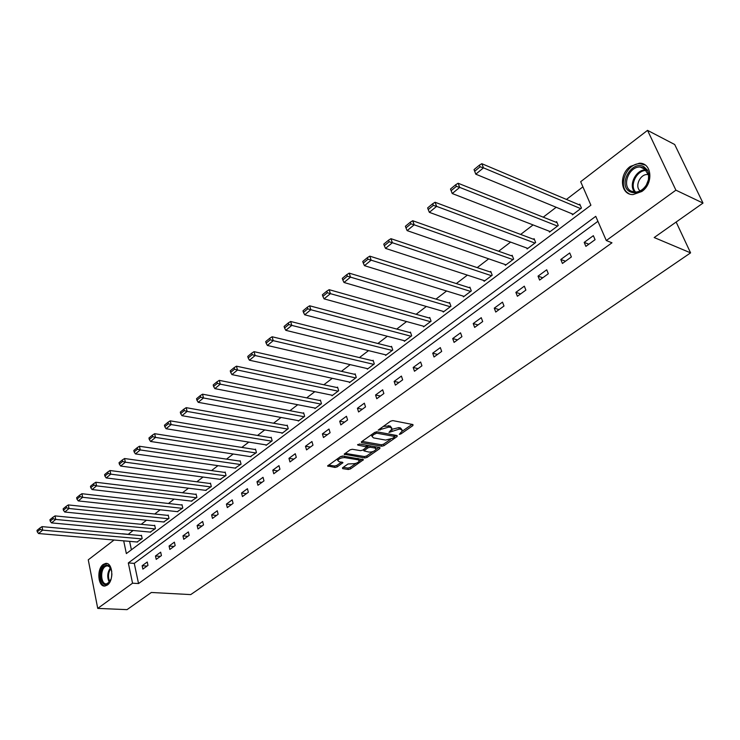 <?xml version="1.0" encoding="UTF-8"?>
<svg xmlns="http://www.w3.org/2000/svg" width="740" height="740" viewBox="0 0 740 740"><rect width="100%" height="100%" fill="white"/><g stroke="black" fill="none" stroke-linecap="round" stroke-linejoin="round"><path stroke-width="1.11" d="M399.304 434.352L400.858 433.945L412.911 425.574L412.957 424.557L392.848 420.616L390.563 421.208L378.159 430.144L388.87 427.082L390.563 427.406L392.015 428.858L388.972 432.419L399.286 429.071L400.95 429.385L402.366 430.81L399.304 434.352M103.221 564.444L105.654 563.427C112.674 562.132 114.173 580.632 107.346 585.053L104.997 586.015C97.939 587.273 96.478 568.93 103.221 564.444M630.323 166.426L639.388 163.207C651.894 162.689 653.772 183.455 641.839 191.484L633.079 194.574C620.481 195.11 618.557 174.585 630.323 166.426M342.648 467.717L342.713 468.633L348.327 469.493L350.492 468.929L363.46 459.707L342.786 455.997L340.567 456.571L327.598 465.95L335.017 467.449L337.2 466.885L342.962 462.63L339.059 461.658L337.764 460.493C339.031 458.569 341.371 457.616 344.775 457.625L358.086 459.781L359.335 460.909C358.068 462.815 355.755 463.767 352.379 463.767L347.994 463.98L342.648 467.717M123.691 540.848L126.355 553.594L590.899 205.202L580.669 181.707L647.537 130.36L674.695 144.513L703 203.084L654.188 237.54L690.587 252.867L190.717 594.599L151.349 592.472L127.03 609.64L97.726 608.4L88.264 559.829L114.062 540.024M703 203.084L675.907 190.171L606.291 240.528L595.746 216.33L128.316 562.946L132.553 583.203L97.726 608.4M597.92 221.306L134.264 563.371L138.537 583.555L611.98 242.803L606.291 240.528M138.537 583.555L132.553 583.203M381.803 446.22L384.014 445.647L397.121 436.535L397.139 435.555L376.993 431.827L374.727 432.41L361.582 441.706L361.62 442.687L381.803 446.22L381.35 444.777L383.551 444.204L390.47 439.394M379.888 448.505L367.068 457.413L364.885 457.986L344.183 454.221L350.075 449.846L352.305 449.273L360.574 450.669L362.785 450.096L366.883 447.006L357.818 445.073L359.353 443.991L379.879 447.552L379.888 448.505L379.574 447.506M690.587 252.867L676.147 222.037M593.351 235.681L584.193 242.387L585.886 246.374L595.08 239.677L593.351 235.681M569.726 252.969L560.8 259.49L562.437 263.459L571.382 256.937L569.726 252.969M546.721 269.795L538.035 276.15L539.617 280.081L548.322 273.735L546.721 269.795M524.327 286.177L515.863 292.365L517.389 296.268L525.872 290.099L524.327 286.177M502.506 302.133L494.265 308.164L495.735 312.039L503.996 306.027L502.506 302.133M481.25 317.682L473.221 323.556L474.645 327.413L482.693 321.549L481.25 317.682M460.539 332.834L452.704 338.559L454.073 342.398L461.927 336.672L460.539 332.834M440.337 347.606L432.706 353.193L434.029 357.004L441.678 351.426L440.337 347.606M420.635 362.017L413.188 367.466L414.465 371.249L421.93 365.81L420.635 362.017M401.413 376.077L394.152 381.396L395.382 385.151L402.662 379.842L401.413 376.077M382.663 389.795L375.569 394.993L376.753 398.721L383.866 393.541L382.663 389.795M364.348 403.189L357.42 408.258L358.576 411.967L365.514 406.907L364.348 403.189M346.468 416.269L339.706 421.217L340.816 424.899L347.596 419.959L346.468 416.269M329.004 429.043L322.4 433.881L323.473 437.534L330.096 432.715L329.004 429.043M311.947 441.53L305.481 446.248L306.526 449.883L312.992 445.166L311.947 441.53M295.269 453.722L288.952 458.338L289.96 461.945L296.287 457.339L295.269 453.722M278.971 465.645L272.792 470.159L273.772 473.739L279.951 469.234L278.971 465.645M263.033 477.309L256.993 481.721L257.936 485.274L263.986 480.871L263.033 477.309M247.447 488.705L241.536 493.025L242.452 496.559L248.363 492.248L247.447 488.705M232.194 499.861L226.422 504.088L227.3 507.594L233.082 503.376L232.194 499.861M217.273 510.776L211.621 514.91L212.472 518.398L218.133 514.272L217.273 510.776M202.668 521.46L197.136 525.502L197.959 528.971L203.509 524.928L202.668 521.46M188.376 531.912L182.956 535.88L183.751 539.312L189.181 535.362L188.376 531.912M174.381 542.152L169.072 546.037L169.839 549.45L175.158 545.574L174.381 542.152M160.672 552.179L155.474 555.981L156.214 559.375L161.422 555.583L160.672 552.179M147.242 562.002L142.145 565.73L142.866 569.097L147.972 565.388L147.242 562.002M582.907 186.859L566.452 199.43M556.184 207.274L543.234 217.172M533.087 224.923L520.646 234.432M510.6 242.1L498.64 251.239M488.705 258.824L477.207 267.612M467.375 275.123L456.321 283.568M446.599 290.996L435.971 299.117M426.342 306.471L416.121 314.278M406.593 321.558L396.76 329.069M387.335 336.275L377.872 343.499M368.539 350.631L359.437 357.577M350.196 364.644L341.445 371.332M332.297 378.316L323.87 384.754M314.815 391.673L306.702 397.87M297.73 404.725L289.932 410.682M281.052 417.471L273.541 423.206M264.744 429.921L257.52 435.444M248.797 442.104L241.85 447.413M233.211 454.009L226.523 459.124M217.967 465.654L211.529 470.575M203.056 477.05L196.858 481.786M188.469 488.197L182.503 492.757M174.178 499.112L168.442 503.496M160.201 509.795L154.679 514.013M146.511 520.248L141.201 524.309M133.098 530.497L128.14 534.409M129.611 541.356L131.396 549.811M572.002 213.786L572.446 214.84L581.446 208.07L579.771 204.175L579.022 204.74M549.071 231.13L549.478 232.12L558.247 225.524L556.628 221.658L555.888 222.213M526.741 248.02L527.12 248.945L535.649 242.526L534.086 238.678L533.374 239.214M504.995 264.457L505.337 265.336L513.643 259.083L512.135 255.263L511.442 255.781M483.793 280.479L484.108 281.311L492.202 275.215L490.75 271.414L490.074 271.922M463.12 296.093L463.416 296.879L471.306 290.931L469.9 287.157L469.243 287.657M442.964 311.309L443.232 312.058L450.938 306.258L449.578 302.512L448.94 303.002M423.308 326.155L423.558 326.867L431.069 321.216L429.755 317.488L429.126 317.96M404.123 340.631L404.355 341.307L411.68 335.793L410.423 332.094L409.803 332.556M385.401 354.765L385.614 355.413L392.764 350.029L391.543 346.348L390.951 346.801M367.123 368.557L367.318 369.177L374.301 363.923L373.127 360.269L372.544 360.704M349.271 382.025L349.456 382.617L356.273 377.483L355.135 373.857L354.562 374.283M331.835 395.179L332.001 395.743L338.661 390.729L337.56 387.122L337.005 387.547M314.787 408.036L314.953 408.572L321.465 403.679L320.392 400.09L319.856 400.507M298.137 420.598L298.285 421.115L304.649 416.324L303.622 412.763L303.086 413.17M281.857 432.872L281.996 433.372L288.221 428.691L287.222 425.149L286.704 425.546M265.938 444.879L266.067 445.36L272.154 440.781L271.182 437.266L270.673 437.645M250.361 456.617L256.438 452.603L255.504 449.106L255.004 449.485M235.126 468.096L241.064 464.165L240.158 460.696L239.677 461.066M220.215 479.335L226.024 475.487L225.154 472.037L224.673 472.398M205.618 490.333L211.307 486.559L210.456 483.137L209.994 483.488M191.336 501.1L196.896 497.4L196.072 493.996L195.619 494.348M177.341 511.645L182.78 508.019L181.994 504.634L181.55 504.976M163.642 521.977L168.97 518.416L168.202 515.059L167.767 515.382M150.22 532.088L155.428 528.601L154.688 525.261L154.262 525.585M137.067 542.004L142.172 538.572L141.451 535.26L141.035 535.575M647.537 130.36L675.907 190.171M128.122 534.298L122.211 533.762M134.264 563.371L128.316 562.946M584.193 242.387L588.855 244.209M560.8 259.49L565.508 261.22M538.035 276.15L542.771 277.778M515.863 292.365L520.627 293.91M494.265 308.164L499.056 309.625M473.221 323.556L478.031 324.943M452.704 338.559L457.533 339.873M432.706 353.193L437.553 354.432M413.188 367.466L418.054 368.64M394.152 381.396L399.017 382.497M375.569 394.993L380.453 396.029M357.42 408.258L362.313 409.239M339.706 421.217L344.6 422.142M322.4 433.881L327.302 434.75M305.481 446.248L310.393 447.062M288.952 458.338L293.863 459.105M272.792 470.159L277.713 470.871M256.993 481.721L261.904 482.388M241.536 493.025L246.448 493.645M226.422 504.088L231.324 504.662M211.621 514.91L216.524 515.447M197.136 525.502L202.038 526.001M182.956 535.88L187.849 536.334M169.072 546.037L173.965 546.453M155.474 555.981L160.349 556.36M142.145 565.73L147.019 566.072M402.061 429.866L400.479 427.933L400.95 429.385M391.83 429.329L398.814 427.609L400.479 427.933M391.71 427.905L390.091 425.944L390.563 427.406M383.264 426.37L390.091 425.944M402.199 431.235L412.05 424.381M362.045 441.382L381.35 444.777M376.743 431.799L393.893 434.972L394.605 436.526L396.233 435.388M394.346 437.109L394.355 436.424L376.669 433.168L373.46 434.722L372.026 436.452L373.515 437.904L385.623 440.078L392.727 438.237L394.346 437.109M371.757 434.51L372.137 436.128M378.973 447.395L376.003 449.457M373.016 451.539L366.624 455.988L367.068 457.413M345.108 453.361L364.441 456.552L366.624 455.988M366.8 446.72L366.207 445.175M369.047 452.094C372.451 452.112 374.81 451.141 376.105 449.18L374.884 448.024L370.231 447.219L368.021 447.793L363.923 450.873L369.047 452.094M375.874 448.44L374.838 446.683M369.491 445.748L367.567 446.35L368.021 447.793M366.874 446.831L367.567 446.35M359.122 460.206L358.28 458.523M343.545 456.127L340.317 456.756M337.412 458.809L337.542 459.762M328.542 465.081L334.591 466.015L336.774 465.451L341.593 462.056M343.193 467.338L347.902 468.069L350.066 467.504L356.18 463.249M359.27 461.094L362.091 459.142M580.234 205.258L481.823 163.697L483.479 167.851L580.697 208.634M573.195 214.276L475.783 174.178L474.035 169.599L474.691 171.264L480.075 166.824L479.418 165.159L474.035 169.599M480.075 166.824L483.479 167.851L475.783 174.178L474.691 171.264M479.418 165.159L481.823 163.697M629.99 191.753C617.262 185.5 631.646 159.572 643.957 166.796L647.463 170.163L648.952 174.631L648.564 180.292L646.594 185.037C641.682 192.021 636.141 194.259 629.99 191.753M643.994 167.999L640.155 167.027C628.843 166.232 621.258 186.415 631.072 191.087L635.105 192.123C639.665 191.947 643.439 189.523 646.427 184.871L648.434 179.718L648.619 175.251L643.994 167.999M648.527 174.631L647.491 174.529C640.082 173.983 634.421 186.637 640.137 190.883M645.206 165.048L640.257 163.744C626.225 162.754 616.827 187.766 628.963 193.584M111.148 578.902L108.022 583.712C101.121 589.234 97.458 570.642 104.451 565.887L106.699 564.999L108.882 565.665L111.777 571.308M110.963 568.431L109.881 566.896L107.115 565.776L105.173 566.581C99.761 570.17 100.936 584.868 106.588 583.86L109.862 581.659M107.041 563.556L104.183 564.574C97.883 568.755 98.624 585.812 105.163 585.997M111.907 573.824L111.684 576.423M557.044 222.666L458.125 183.252L459.707 187.387L557.507 226.079M550.209 231.574L452.233 193.529L451.123 190.689L456.349 186.378L455.72 184.722L450.493 189.033L451.123 190.689M456.349 186.378L459.707 187.387L452.233 193.529M455.72 184.722L458.125 183.252M534.474 239.631L435.092 202.261L436.618 206.368L534.937 243.062M527.824 248.409L429.357 212.334L428.229 209.559L433.307 205.378L432.697 203.731L427.618 207.922L428.229 209.559M433.307 205.378L436.618 206.368L429.357 212.334M432.697 203.731L435.092 202.261M512.487 256.151L412.717 220.733L414.178 224.812L512.949 259.601M506.021 264.818L407.12 230.612L405.973 227.901L410.913 223.832L410.321 222.204L405.391 226.274L405.973 227.901M410.913 223.832L414.178 224.812L407.12 230.612M410.321 222.204L412.717 220.733M491.073 272.264L390.961 238.687L392.367 242.739L491.526 275.724M484.774 280.802L385.503 248.381L384.328 245.736L389.138 241.776L388.574 240.158L383.773 244.117L384.328 245.736M389.138 241.776L392.367 242.739L385.503 248.381M388.574 240.158L390.961 238.687M470.205 287.962L369.796 256.151L371.147 260.175L470.649 291.43M464.063 296.379L364.469 265.669L363.285 263.089L367.956 259.231L367.419 257.622L362.757 261.479L363.285 263.089M367.956 259.231L371.147 260.175L364.469 265.669M367.419 257.622L369.796 256.151M449.855 303.271L349.206 273.143L350.501 277.139L450.29 306.749M443.871 311.577L344.007 282.486L342.805 279.961L347.356 276.214L346.838 274.614L342.296 278.37L342.805 279.961M347.356 276.214L350.501 277.139L344.007 282.486M346.838 274.614L349.206 273.143M430.014 318.209L329.161 289.682L330.41 293.66L430.44 321.687M424.177 326.396L324.083 298.858L322.871 296.398L327.302 292.744L326.803 291.153L322.381 294.807L322.871 296.398M327.302 292.744L330.41 293.66L324.083 298.858M326.803 291.153L329.161 289.682M410.654 332.778L309.644 305.786L310.846 309.736L411.07 336.256M404.965 340.853L304.686 314.796L303.465 312.391L307.775 308.839L307.294 307.257L302.993 310.818L303.465 312.391M307.775 308.839L310.846 309.736L304.686 314.796M307.294 307.257L309.644 305.786M391.765 347.005L290.635 321.475L291.791 325.397L392.172 350.473M386.206 354.96L285.788 330.327L284.558 327.977L288.757 324.518L288.295 322.945L284.104 326.414L284.558 327.977M288.757 324.518L291.791 325.397L285.788 330.327M288.295 322.945L290.635 321.475M373.33 360.889L272.117 336.765L273.226 340.659L373.719 364.358M367.9 368.742L267.381 345.46L266.132 343.166L270.229 339.789L269.786 338.226L265.697 341.603L266.132 343.166M270.229 339.789L273.226 340.659L267.381 345.46M269.786 338.226L272.117 336.765M355.32 374.459L254.061 351.657L255.133 355.533L355.7 377.918M350.02 382.192L249.426 360.214L248.178 357.966L252.164 354.673L251.739 353.128L247.752 356.421L248.178 357.966M252.164 354.673L255.133 355.533L249.426 360.214M251.739 353.128L254.061 351.657M337.736 387.704L236.458 366.189L237.494 370.028L338.106 391.155M332.556 395.327L231.925 374.597L230.667 372.396L234.562 369.186L234.145 367.651L230.26 370.86L230.667 372.396M234.562 369.186L237.494 370.028L231.925 374.597M234.145 367.651L236.458 366.189M320.559 400.645L219.29 380.36L220.279 384.171L320.92 404.086M315.49 408.166L214.859 388.63L213.592 386.474L217.384 383.348L216.987 381.812L213.194 384.948L213.592 386.474M217.384 383.348L220.279 384.171L214.859 388.63M216.987 381.812L219.29 380.36M303.77 413.299L202.538 394.18L203.5 397.972L304.121 416.731M298.812 420.718L198.2 402.32L196.923 400.201L200.633 397.149L200.253 395.641L196.553 398.694L196.923 400.201M200.633 397.149L203.5 397.972L198.2 402.32M200.253 395.641L202.538 394.18M287.361 425.667L186.193 407.666L187.118 411.431L287.693 429.08M282.514 432.983L181.947 415.677L180.662 413.605L184.279 410.626L183.918 409.128L180.301 412.106L180.662 413.605M184.279 410.626L187.118 411.431L181.947 415.677M183.918 409.128L186.193 407.666M271.321 437.756L170.237 420.838L171.125 424.575L271.645 441.16M266.567 444.981L166.075 428.728L164.789 426.693L168.322 423.789L167.971 422.29L164.437 425.204L164.789 426.693M168.322 423.789L171.125 424.575L166.075 428.728M167.971 422.29L170.237 420.838M255.633 449.587L154.651 433.696L155.511 437.414L255.938 452.973M250.98 456.71L150.581 441.466L149.286 439.468L152.736 436.628L152.394 435.148L148.953 437.988L149.286 439.468M152.736 436.628L155.511 437.414L150.581 441.466M152.394 435.148L154.651 433.696M240.278 461.159L139.435 446.257L140.258 449.948L240.574 464.535M235.727 468.189L135.439 453.907L134.144 451.955L137.511 449.18L137.187 447.7L133.82 450.475L134.144 451.955M137.511 449.18L140.258 449.948L135.439 453.907M137.187 447.7L139.435 446.257M225.265 472.481L124.561 458.532L125.356 462.195L225.543 475.839M220.798 479.418L120.648 466.061L119.353 464.147L122.637 461.436L122.322 459.975L119.038 462.685L119.353 464.147M122.637 461.436L125.356 462.195L120.648 466.061M122.322 459.975L124.561 458.532M210.567 483.562L110.029 470.529L110.787 474.164L210.835 486.911M206.192 490.407L106.19 477.938L104.895 476.07L108.105 473.415L107.8 471.963L104.59 474.608L104.895 476.07M108.105 473.415L110.787 474.164L106.19 477.938M107.8 471.963L110.029 470.529M196.174 494.413L95.821 482.249L96.561 485.865L196.433 497.743M191.882 501.165L92.065 489.556L90.752 487.716L93.897 485.126L93.61 483.683L90.465 486.273L90.752 487.716M93.897 485.126L96.561 485.865L92.065 489.556M93.61 483.683L95.821 482.249M182.086 505.032L81.927 493.719L82.64 497.299L182.336 508.352M177.878 511.71L78.246 500.915L76.932 499.112L80.013 496.577L79.726 495.143L76.655 497.678L76.932 499.112M80.013 496.577L82.64 497.299L78.246 500.915M79.726 495.143L81.927 493.719M168.285 515.438L68.348 504.93L69.024 508.491L168.526 518.74M164.16 522.024L64.722 512.024L63.418 510.249L66.424 507.77L66.156 506.345L63.15 508.824L63.418 510.249M66.424 507.77L69.024 508.491L64.722 512.024M66.156 506.345L68.348 504.93M154.771 525.631L55.056 515.9L55.713 519.434L155.002 528.915M150.729 532.134L51.504 522.893L50.191 521.154L53.132 518.731L52.873 517.306L49.931 519.739L50.191 521.154M53.132 518.731L55.713 519.434L51.504 522.893M52.873 517.306L55.056 515.9M141.534 535.621L42.05 526.63L42.68 530.145L141.747 538.887M137.557 542.041L38.563 533.531L37.25 531.82L40.127 529.442L39.877 528.036L37 530.413L37.25 531.82M40.127 529.442L42.68 530.145L38.563 533.531M39.877 528.036L42.05 526.63M400.497 432.835L400.858 433.945M379.703 428.895L380.064 430.06M390.184 430.884L390.544 432.012M398.814 427.609L399.286 429.071M391.664 429.579L392.098 430.93M388.398 425.611L388.87 427.082M381.248 427.794L381.618 428.96M412.559 424.483L412.911 425.574M361.37 441.882L361.62 442.687M396.788 435.49L397.121 436.535M383.551 444.204L384.014 445.647M393.893 434.972L394.355 436.424M376.244 431.827L376.669 433.168M374.727 432.41L375.088 433.575M373.099 433.557L373.46 434.722M364.441 456.552L364.885 457.986M344.424 453.861L344.664 454.665M365.976 445.138L366.42 446.562M357.642 444.509L357.818 445.073M374.44 446.608L374.884 448.024M369.796 445.804L370.231 447.219M364.015 449.236L364.358 450.355M357.679 458.421L358.086 459.781M344.368 456.256L344.775 457.625M342.259 462.167L342.546 463.129M336.774 465.451L337.2 466.885M334.591 466.015L335.017 467.449M327.857 465.58L328.088 466.385M362.739 459.244L363.035 460.215M350.066 467.504L350.492 468.929M347.902 468.069L348.327 469.493M342.481 467.856L342.713 468.633M634.837 192.113C627.973 185.463 636.076 169.118 645.955 169.83L646.307 169.839M646.843 170.524C637.159 169.34 628.843 185.583 635.725 192.113M109.326 582.315C106.884 577.255 107.291 572.39 110.547 567.71M110.917 568.329C108.123 572.64 107.753 577.117 109.798 581.751M105.654 563.427L106.912 563.519M639.388 163.207L640.507 163.753M371.563 434.981L372.026 436.452M363.525 449.578L363.923 450.873M337.329 459.05L337.764 460.493M647.491 174.529L648.591 175.056M640.155 167.027L646.325 169.858M648.508 174.547L648.832 173.872M109.881 566.896L109.539 566.22M109.446 582.177L109.067 582.732M108.123 565.85L107.115 565.776"/></g></svg>
